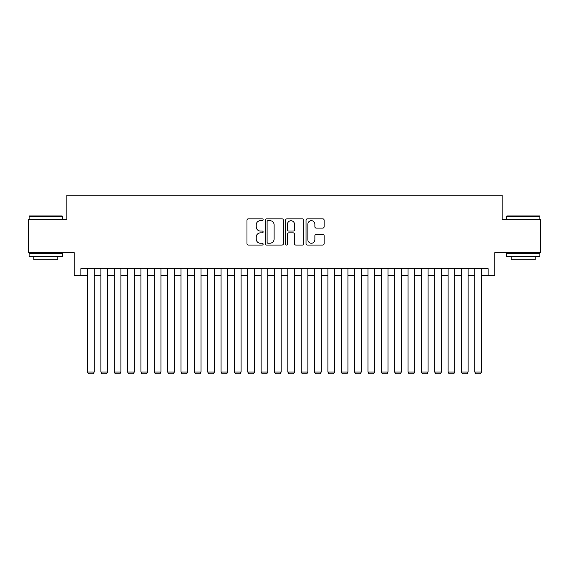 <?xml version="1.0" encoding="UTF-8"?>
<svg xmlns="http://www.w3.org/2000/svg" width="569" height="569" viewBox="0 0 569 569"><rect width="100%" height="100%" fill="white"/><g stroke="black" fill="none" stroke-linecap="round" stroke-linejoin="round"><path stroke-width="0.85" d="M263.134 219.762A0.918 0.918 0 0 0 262.217 218.845L248.29 218.845A1.309 1.309 0 0 0 246.982 220.16L246.982 243.752A1.309 1.309 0 0 0 248.29 245.061L262.217 245.061A0.918 0.918 0 0 0 263.134 244.144A0.918 0.918 0 0 0 262.217 243.226L260.417 243.226A4.196 4.196 0 0 1 256.221 239.03L256.221 237.067A4.196 4.196 0 0 1 260.417 232.87L262.217 232.87A0.918 0.918 0 0 0 263.134 231.953A0.918 0.918 0 0 0 262.217 231.035L260.417 231.035A4.196 4.196 0 0 1 256.221 226.846L256.221 224.876A4.196 4.196 0 0 1 260.417 220.68L262.217 220.68A0.918 0.918 0 0 0 263.134 219.762M322.808 228.091A1.309 1.309 0 0 0 324.117 226.775L324.117 220.16A1.309 1.309 0 0 0 322.808 218.845L307.338 218.845A1.309 1.309 0 0 0 306.03 220.16L306.03 243.752A1.309 1.309 0 0 0 307.338 245.061L322.808 245.061A1.309 1.309 0 0 0 324.117 243.752L324.117 235.758A1.309 1.309 0 0 0 322.808 234.442L316.186 234.442A1.309 1.309 0 0 0 314.877 235.758L314.877 239.72A3.506 3.506 0 0 1 311.371 243.226A3.506 3.506 0 0 1 307.865 239.72L307.865 224.186A3.506 3.506 0 0 1 311.371 220.68A3.506 3.506 0 0 1 314.877 224.186L314.877 226.775A1.309 1.309 0 0 0 316.186 228.091L322.808 228.091M80.862 275.353L80.862 268.675L488.138 268.675L488.138 275.353L494.817 275.353L494.817 252.65L540.55 252.65L540.55 219.271L502.157 219.271L502.157 195.231L66.843 195.231L66.843 219.271L28.45 219.271L28.45 252.65L74.183 252.65L74.183 275.353L87.541 275.353M283.355 220.16A1.309 1.309 0 0 0 282.039 218.845L266.577 218.845A1.309 1.309 0 0 0 265.268 220.16L265.268 243.752A1.309 1.309 0 0 0 266.577 245.061L282.039 245.061A1.309 1.309 0 0 0 283.355 243.752L283.355 220.16M286.961 218.845L302.423 218.845A1.309 1.309 0 0 1 303.732 220.16L303.732 243.752A1.309 1.309 0 0 1 302.423 245.061L295.802 245.061A1.309 1.309 0 0 1 294.493 243.752L294.493 234.186A1.309 1.309 0 0 0 293.184 232.87L288.796 232.87A1.309 1.309 0 0 0 287.48 234.186L287.48 244.144A0.918 0.918 0 0 1 286.563 245.061A0.918 0.918 0 0 1 285.645 244.144L285.645 220.16A1.309 1.309 0 0 1 286.961 218.845M94.212 275.353L100.891 275.353M107.569 275.353L114.248 275.353M120.92 275.353L127.598 275.353M134.277 275.353L140.948 275.353M147.627 275.353L154.306 275.353M160.984 275.353L167.656 275.353M174.334 275.353L181.013 275.353M187.692 275.353L194.363 275.353M201.042 275.353L207.721 275.353M214.392 275.353L221.071 275.353M227.749 275.353L234.428 275.353M241.1 275.353L247.778 275.353M254.457 275.353L261.128 275.353M267.807 275.353L274.486 275.353M281.164 275.353L287.836 275.353M294.514 275.353L301.193 275.353M307.872 275.353L314.543 275.353M321.222 275.353L327.9 275.353M334.572 275.353L341.251 275.353M347.929 275.353L354.608 275.353M361.279 275.353L367.958 275.353M374.637 275.353L381.308 275.353M387.987 275.353L394.666 275.353M401.344 275.353L408.016 275.353M414.694 275.353L421.373 275.353M428.052 275.353L434.723 275.353M441.402 275.353L448.08 275.353M454.752 275.353L461.431 275.353M468.109 275.353L474.788 275.353M481.459 275.353L488.138 275.353M268.02 220.68A0.918 0.918 0 0 0 267.103 221.597L267.103 242.309A0.918 0.918 0 0 0 268.02 243.226L269.919 243.226A4.196 4.196 0 0 0 274.116 239.03L274.116 224.876A4.196 4.196 0 0 0 269.919 220.68L268.02 220.68M294.493 224.257A3.506 3.506 0 0 0 290.987 220.751A3.506 3.506 0 0 0 287.48 224.257L287.48 229.727A1.309 1.309 0 0 0 288.796 231.035L293.184 231.035A1.309 1.309 0 0 0 294.493 229.727L294.493 224.257M94.212 268.675L94.212 372.034L87.541 372.034L87.541 268.675M94.212 372.034L93.216 373.769L88.544 373.769L87.541 372.034M29.517 215.928L62.099 215.928L62.498 216.334L29.119 216.334L29.517 215.928M45.812 256.662L29.119 256.662L29.119 253.319L62.498 253.319L62.498 256.662L45.812 256.662M57.825 256.662L57.825 259.727L33.791 259.727L33.791 256.662M506.901 215.928L539.483 215.928L539.881 216.334L506.502 216.334L506.901 215.928M523.188 256.662L506.502 256.662L506.502 253.319L539.881 253.319L539.881 256.662L523.188 256.662M535.209 256.662L535.209 259.727L511.175 259.727L511.175 256.662M107.569 268.675L107.569 372.034L100.891 372.034L100.891 268.675M107.569 372.034L106.567 373.769L101.894 373.769L100.891 372.034M120.92 268.675L120.92 372.034L114.248 372.034L114.248 268.675M120.92 372.034L119.917 373.769L115.244 373.769L114.248 372.034M134.277 268.675L134.277 372.034L127.598 372.034L127.598 268.675M134.277 372.034L133.274 373.769L128.601 373.769L127.598 372.034M147.627 268.675L147.627 372.034L140.948 372.034L140.948 268.675M147.627 372.034L146.624 373.769L141.951 373.769L140.948 372.034M160.984 268.675L160.984 372.034L154.306 372.034L154.306 268.675M160.984 372.034L159.981 373.769L155.309 373.769L154.306 372.034M174.334 268.675L174.334 372.034L167.656 372.034L167.656 268.675M174.334 372.034L173.332 373.769L168.659 373.769L167.656 372.034M187.692 268.675L187.692 372.034L181.013 372.034L181.013 268.675M187.692 372.034L186.689 373.769L182.016 373.769L181.013 372.034M201.042 268.675L201.042 372.034L194.363 372.034L194.363 268.675M201.042 372.034L200.039 373.769L195.366 373.769L194.363 372.034M214.392 268.675L214.392 372.034L207.721 372.034L207.721 268.675M214.392 372.034L213.396 373.769L208.723 373.769L207.721 372.034M227.749 268.675L227.749 372.034L221.071 372.034L221.071 268.675M227.749 372.034L226.747 373.769L222.074 373.769L221.071 372.034M241.1 268.675L241.1 372.034L234.428 372.034L234.428 268.675M241.1 372.034L240.097 373.769L235.424 373.769L234.428 372.034M254.457 268.675L254.457 372.034L247.778 372.034L247.778 268.675M254.457 372.034L253.454 373.769L248.781 373.769L247.778 372.034M267.807 268.675L267.807 372.034L261.128 372.034L261.128 268.675M267.807 372.034L266.804 373.769L262.131 373.769L261.128 372.034M281.164 268.675L281.164 372.034L274.486 372.034L274.486 268.675M281.164 372.034L280.161 373.769L275.488 373.769L274.486 372.034M294.514 268.675L294.514 372.034L287.836 372.034L287.836 268.675M294.514 372.034L293.512 373.769L288.839 373.769L287.836 372.034M307.872 268.675L307.872 372.034L301.193 372.034L301.193 268.675M307.872 372.034L306.869 373.769L302.196 373.769L301.193 372.034M321.222 268.675L321.222 372.034L314.543 372.034L314.543 268.675M321.222 372.034L320.219 373.769L315.546 373.769L314.543 372.034M334.572 268.675L334.572 372.034L327.9 372.034L327.9 268.675M334.572 372.034L333.576 373.769L328.903 373.769L327.9 372.034M347.929 268.675L347.929 372.034L341.251 372.034L341.251 268.675M347.929 372.034L346.926 373.769L342.254 373.769L341.251 372.034M361.279 268.675L361.279 372.034L354.608 372.034L354.608 268.675M361.279 372.034L360.277 373.769L355.604 373.769L354.608 372.034M374.637 268.675L374.637 372.034L367.958 372.034L367.958 268.675M374.637 372.034L373.634 373.769L368.961 373.769L367.958 372.034M387.987 268.675L387.987 372.034L381.308 372.034L381.308 268.675M387.987 372.034L386.984 373.769L382.311 373.769L381.308 372.034M401.344 268.675L401.344 372.034L394.666 372.034L394.666 268.675M401.344 372.034L400.341 373.769L395.668 373.769L394.666 372.034M414.694 268.675L414.694 372.034L408.016 372.034L408.016 268.675M414.694 372.034L413.691 373.769L409.019 373.769L408.016 372.034M428.052 268.675L428.052 372.034L421.373 372.034L421.373 268.675M428.052 372.034L427.049 373.769L422.376 373.769L421.373 372.034M441.402 268.675L441.402 372.034L434.723 372.034L434.723 268.675M441.402 372.034L440.399 373.769L435.726 373.769L434.723 372.034M454.752 268.675L454.752 372.034L448.08 372.034L448.08 268.675M454.752 372.034L453.756 373.769L449.083 373.769L448.08 372.034M468.109 268.675L468.109 372.034L461.431 372.034L461.431 268.675M468.109 372.034L467.106 373.769L462.433 373.769L461.431 372.034M481.459 268.675L481.459 372.034L474.788 372.034L474.788 268.675M481.459 372.034L480.456 373.769L475.784 373.769L474.788 372.034M29.119 219.271L29.119 216.334M36.729 253.319L36.729 252.65M54.887 253.319L54.887 252.65M62.498 219.271L62.498 216.334M506.502 219.271L506.502 216.334M514.113 253.319L514.113 252.65M532.271 253.319L532.271 252.65M539.881 219.271L539.881 216.334"/></g></svg>
